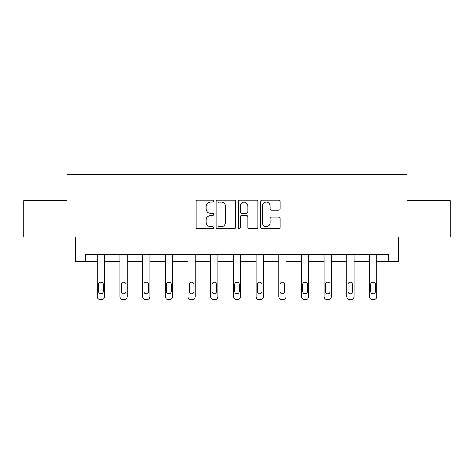 <?xml version="1.0" encoding="UTF-8"?>
<svg xmlns="http://www.w3.org/2000/svg" width="474" height="474" viewBox="0 0 474 474"><rect width="100%" height="100%" fill="white"/><g stroke="black" fill="none" stroke-linecap="round" stroke-linejoin="round"><path stroke-width="0.71" d="M213.738 201.177A1.001 1.001 0 0 0 212.737 200.176L197.575 200.176A1.428 1.428 0 0 0 196.147 201.604L196.147 227.295A1.428 1.428 0 0 0 197.575 228.723L212.737 228.723A1.001 1.001 0 0 0 213.738 227.721A1.001 1.001 0 0 0 212.737 226.72L210.776 226.72A4.568 4.568 0 0 1 206.208 222.158L206.208 220.013A4.568 4.568 0 0 1 210.776 215.445L212.737 215.445A1.001 1.001 0 0 0 213.738 214.449A1.001 1.001 0 0 0 212.737 213.448L210.776 213.448A4.568 4.568 0 0 1 206.208 208.88L206.208 206.741A4.568 4.568 0 0 1 210.776 202.173L212.737 202.173A1.001 1.001 0 0 0 213.738 201.177M278.712 210.237A1.428 1.428 0 0 0 280.134 208.809L280.134 201.604A1.428 1.428 0 0 0 278.712 200.176L261.867 200.176A1.428 1.428 0 0 0 260.439 201.604L260.439 227.295A1.428 1.428 0 0 0 261.867 228.723L278.712 228.723A1.428 1.428 0 0 0 280.134 227.295L280.134 218.585A1.428 1.428 0 0 0 278.712 217.163L271.501 217.163A1.428 1.428 0 0 0 270.073 218.585L270.073 222.904A3.816 3.816 0 0 1 266.258 226.72A3.816 3.816 0 0 1 262.442 222.904L262.442 205.994A3.816 3.816 0 0 1 266.258 202.173A3.816 3.816 0 0 1 270.073 205.994L270.073 208.809A1.428 1.428 0 0 0 271.501 210.237L278.712 210.237M388.508 261.701L398.681 261.701L398.681 236.988L450.3 236.988L450.3 200.638L406.97 200.638L406.97 174.462L67.03 174.462L67.03 200.638L23.7 200.638L23.7 236.988L75.319 236.988L75.319 261.701L97.271 261.701L97.271 296.629A2.909 2.909 0 0 0 100.18 299.538L101.632 299.538A2.909 2.909 0 0 0 104.541 296.629L104.541 261.701L119.952 261.701L119.952 296.629A2.909 2.909 0 0 0 122.861 299.538L124.318 299.538A2.909 2.909 0 0 0 127.222 296.629L127.222 261.701L142.638 261.701L142.638 296.629A2.909 2.909 0 0 0 145.542 299.538L146.999 299.538A2.909 2.909 0 0 0 149.908 296.629L149.908 261.701L165.319 261.701L165.319 296.629A2.909 2.909 0 0 0 168.229 299.538L169.68 299.538A2.909 2.909 0 0 0 172.589 296.629L172.589 261.701L188 261.701L188 296.629A2.909 2.909 0 0 0 190.909 299.538L192.361 299.538A2.909 2.909 0 0 0 195.27 296.629L195.27 261.701L210.681 261.701L210.681 296.629A2.909 2.909 0 0 0 213.59 299.538L215.042 299.538A2.909 2.909 0 0 0 217.951 296.629L217.951 261.701L233.368 261.701L233.368 296.629A2.909 2.909 0 0 0 236.271 299.538L237.729 299.538A2.909 2.909 0 0 0 240.632 296.629L240.632 261.701L256.049 261.701L256.049 296.629A2.909 2.909 0 0 0 258.958 299.538L260.41 299.538A2.909 2.909 0 0 0 263.319 296.629L263.319 261.701L278.73 261.701L278.73 296.629A2.909 2.909 0 0 0 281.639 299.538L283.091 299.538A2.909 2.909 0 0 0 286 296.629L286 261.701L301.411 261.701L301.411 296.629A2.909 2.909 0 0 0 304.32 299.538L305.771 299.538A2.909 2.909 0 0 0 308.681 296.629L308.681 261.701L324.092 261.701L324.092 296.629A2.909 2.909 0 0 0 327.001 299.538L328.458 299.538A2.909 2.909 0 0 0 331.362 296.629L331.362 261.701L346.778 261.701L346.778 296.629A2.909 2.909 0 0 0 349.682 299.538L351.139 299.538A2.909 2.909 0 0 0 354.048 296.629L354.048 261.701L369.459 261.701L369.459 296.629A2.909 2.909 0 0 0 372.368 299.538L373.82 299.538A2.909 2.909 0 0 0 376.729 296.629L376.729 261.701L388.508 261.701L388.508 254.431L85.492 254.431L85.492 261.701M235.75 201.604A1.428 1.428 0 0 0 234.322 200.176L217.483 200.176A1.428 1.428 0 0 0 216.055 201.604L216.055 227.295A1.428 1.428 0 0 0 217.483 228.723L234.322 228.723A1.428 1.428 0 0 0 235.75 227.295L235.75 201.604M239.678 200.176L256.517 200.176A1.428 1.428 0 0 1 257.945 201.604L257.945 227.295A1.428 1.428 0 0 1 256.517 228.723L249.312 228.723A1.428 1.428 0 0 1 247.884 227.295L247.884 216.873A1.428 1.428 0 0 0 246.456 215.445L241.675 215.445A1.428 1.428 0 0 0 240.247 216.873L240.247 227.721A1.001 1.001 0 0 1 239.246 228.723A1.001 1.001 0 0 1 238.25 227.721L238.25 201.604A1.428 1.428 0 0 1 239.678 200.176M219.053 202.173A1.001 1.001 0 0 0 218.052 203.174L218.052 225.725A1.001 1.001 0 0 0 219.053 226.72L221.121 226.72A4.568 4.568 0 0 0 225.689 222.158L225.689 206.741A4.568 4.568 0 0 0 221.121 202.173L219.053 202.173M247.884 206.066A3.816 3.816 0 0 0 244.063 202.244A3.816 3.816 0 0 0 240.247 206.066L240.247 212.02A1.428 1.428 0 0 0 241.675 213.448L246.456 213.448A1.428 1.428 0 0 0 247.884 212.02L247.884 206.066M104.541 254.431L104.541 296.629M97.271 254.431L97.271 296.629M103.231 291.392A2.329 2.329 0 0 1 100.909 293.72A2.329 2.329 0 0 1 98.58 291.392L98.58 284.412A2.329 2.329 0 0 1 100.909 282.089A2.329 2.329 0 0 1 103.231 284.412L103.231 291.392M100.18 299.538L101.632 299.538M127.222 254.431L127.222 296.629M119.952 254.431L119.952 296.629M125.918 291.392A2.329 2.329 0 0 1 123.59 293.72A2.329 2.329 0 0 1 121.261 291.392L121.261 284.412A2.329 2.329 0 0 1 123.59 282.089A2.329 2.329 0 0 1 125.918 284.412L125.918 291.392M122.861 299.538L124.318 299.538M149.908 254.431L149.908 296.629M142.638 254.431L142.638 296.629M148.599 291.392A2.329 2.329 0 0 1 146.27 293.72A2.329 2.329 0 0 1 143.942 291.392L143.942 284.412A2.329 2.329 0 0 1 146.27 282.089A2.329 2.329 0 0 1 148.599 284.412L148.599 291.392M145.542 299.538L146.999 299.538M172.589 254.431L172.589 296.629M165.319 254.431L165.319 296.629M171.28 291.392A2.329 2.329 0 0 1 168.951 293.72A2.329 2.329 0 0 1 166.629 291.392L166.629 284.412A2.329 2.329 0 0 1 168.951 282.089A2.329 2.329 0 0 1 171.28 284.412L171.28 291.392M168.229 299.538L169.68 299.538M195.27 254.431L195.27 296.629M188 254.431L188 296.629M193.961 291.392A2.329 2.329 0 0 1 191.638 293.72A2.329 2.329 0 0 1 189.31 291.392L189.31 284.412A2.329 2.329 0 0 1 191.638 282.089A2.329 2.329 0 0 1 193.961 284.412L193.961 291.392M190.909 299.538L192.361 299.538M217.951 254.431L217.951 296.629M210.681 254.431L210.681 296.629M216.642 291.392A2.329 2.329 0 0 1 214.319 293.72A2.329 2.329 0 0 1 211.991 291.392L211.991 284.412A2.329 2.329 0 0 1 214.319 282.089A2.329 2.329 0 0 1 216.642 284.412L216.642 291.392M213.59 299.538L215.042 299.538M240.632 254.431L240.632 296.629M233.368 254.431L233.368 296.629M239.329 291.392A2.329 2.329 0 0 1 237 293.72A2.329 2.329 0 0 1 234.671 291.392L234.671 284.412A2.329 2.329 0 0 1 237 282.089A2.329 2.329 0 0 1 239.329 284.412L239.329 291.392M236.271 299.538L237.729 299.538M263.319 254.431L263.319 296.629M256.049 254.431L256.049 296.629M262.009 291.392A2.329 2.329 0 0 1 259.681 293.72A2.329 2.329 0 0 1 257.358 291.392L257.358 284.412A2.329 2.329 0 0 1 259.681 282.089A2.329 2.329 0 0 1 262.009 284.412L262.009 291.392M258.958 299.538L260.41 299.538M286 254.431L286 296.629M278.73 254.431L278.73 296.629M284.69 291.392A2.329 2.329 0 0 1 282.362 293.72A2.329 2.329 0 0 1 280.039 291.392L280.039 284.412A2.329 2.329 0 0 1 282.362 282.089A2.329 2.329 0 0 1 284.69 284.412L284.69 291.392M281.639 299.538L283.091 299.538M308.681 254.431L308.681 296.629M301.411 254.431L301.411 296.629M307.371 291.392A2.329 2.329 0 0 1 305.049 293.72A2.329 2.329 0 0 1 302.72 291.392L302.72 284.412A2.329 2.329 0 0 1 305.049 282.089A2.329 2.329 0 0 1 307.371 284.412L307.371 291.392M304.32 299.538L305.771 299.538M331.362 254.431L331.362 296.629M324.092 254.431L324.092 296.629M330.058 291.392A2.329 2.329 0 0 1 327.73 293.72A2.329 2.329 0 0 1 325.401 291.392L325.401 284.412A2.329 2.329 0 0 1 327.73 282.089A2.329 2.329 0 0 1 330.058 284.412L330.058 291.392M327.001 299.538L328.458 299.538M354.048 254.431L354.048 296.629M346.778 254.431L346.778 296.629M352.739 291.392A2.329 2.329 0 0 1 350.41 293.72A2.329 2.329 0 0 1 348.082 291.392L348.082 284.412A2.329 2.329 0 0 1 350.41 282.089A2.329 2.329 0 0 1 352.739 284.412L352.739 291.392M349.682 299.538L351.139 299.538M376.729 254.431L376.729 296.629M369.459 254.431L369.459 296.629M375.42 291.392A2.329 2.329 0 0 1 373.091 293.72A2.329 2.329 0 0 1 370.769 291.392L370.769 284.412A2.329 2.329 0 0 1 373.091 282.089A2.329 2.329 0 0 1 375.42 284.412L375.42 291.392M372.368 299.538L373.82 299.538"/></g></svg>
